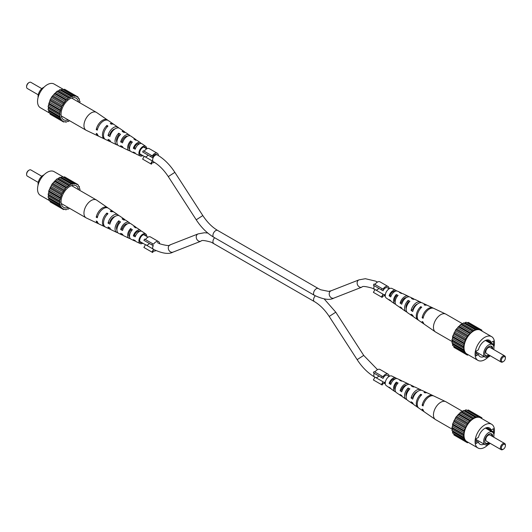 <?xml version="1.0" encoding="UTF-8"?>
<svg xmlns="http://www.w3.org/2000/svg" width="532" height="532" viewBox="0 0 532 532"><rect width="100%" height="100%" fill="white"/><g stroke="black" fill="none" stroke-linecap="round" stroke-linejoin="round"><path stroke-width="0.8" d="M468.24 442.385L467.435 442.764L466.411 441.533L465.54 441.666L464.955 439.931L452.626 433.075L452.526 430.96L451.927 430.481L452.32 429.284L435.588 419.628A10.314 5.958 -60 0 1 435.356 419.482A10.314 5.958 -60 0 1 433.454 414.907A10.314 5.958 -60 0 1 440.749 402.272A10.314 5.958 -60 0 1 445.663 401.633A10.314 5.958 -60 0 1 445.909 401.76L462.634 411.416M406.428 385.161A5.22 3.012 120 0 0 401.467 389.949L402.212 390.408M417.487 391.612A5.799 3.352 120 0 0 412.832 397.038L413.304 397.324M395.057 378.983A4.635 2.673 120 0 0 390.109 382.847L391.12 383.486M395.13 389.896A4.881 2.82 -60 0 1 394.531 387.994A4.881 2.82 -60 0 1 396.32 383.466L396.32 382.136A6.364 3.677 -60 0 0 393.481 388.599A6.364 3.677 -60 0 0 394.658 391.426A6.364 3.677 -60 0 0 395.615 391.791M397.258 383.964L396.32 383.466M406.195 396.5A5.466 3.159 -60 0 1 405.943 395.063A5.466 3.159 -60 0 1 408.144 389.757L408.144 388.008A7.455 4.303 -60 0 0 404.533 395.875A7.455 4.303 -60 0 0 405.909 399.18A7.455 4.303 -60 0 0 406.854 399.579M408.795 390.109L408.144 389.757M408.915 384.41A6.989 4.037 120 0 0 408.104 383.785A6.989 4.037 120 0 0 400.111 390.734L401.746 391.818A7.155 4.13 -60 0 1 409.946 384.656L413.357 386.279A7.455 4.303 -60 0 1 414.175 386.897M433.287 395.815A9.177 5.3 120 0 0 432.795 395.515A9.177 5.3 120 0 0 422.142 405.317L423.08 405.936A9.27 5.353 -60 0 1 433.846 396.014L445.663 401.633M421.271 390.255A8.086 4.668 120 0 0 420.446 389.65A8.086 4.668 120 0 0 411.116 398.029L412.759 399.113A8.246 4.761 -60 0 1 422.288 390.521L426.491 392.523A8.618 4.974 -60 0 1 426.983 392.822M396.546 378.584A5.899 3.405 120 0 0 395.761 377.919A5.899 3.405 120 0 0 389.111 383.426L390.747 384.516A6.065 3.498 -60 0 1 397.597 378.791L401.015 380.413A6.364 3.677 -60 0 1 401.806 381.065M395.761 377.919L391.818 376.044A5.553 3.205 120 0 0 387.589 377.693A5.553 3.205 120 0 0 385.254 383.186A5.553 3.205 120 0 0 386.279 385.647L389.87 388.121A5.899 3.405 120 0 0 390.84 388.473M405.909 399.18L402.797 397.038A7.155 4.13 -60 0 1 401.746 395.595L400.111 394.505A6.989 4.037 120 0 0 401.121 395.881L396.333 392.583A6.524 3.771 120 0 1 395.13 389.683A6.524 3.771 120 0 1 398.082 383.007L396.32 382.136M418.385 407.712A8.618 4.974 -60 0 1 417.879 407.432L414.049 404.792A8.246 4.761 -60 0 1 412.759 402.89L411.116 401.8A8.086 4.668 120 0 0 412.373 403.635L407.585 400.337A7.621 4.402 120 0 1 406.175 396.958A7.621 4.402 120 0 1 409.906 388.885L408.144 388.008M417.879 407.432A8.618 4.974 -60 0 1 416.29 403.608A8.618 4.974 -60 0 1 420.726 394.279L421.73 394.784A8.712 5.027 120 0 0 417.228 404.227A8.712 5.027 120 0 0 418.837 408.097L423.625 411.396A9.177 5.3 120 0 0 424.13 411.675M432.795 395.515L427.542 393.022A8.712 5.027 120 0 0 425.048 392.862L424.044 392.363A8.618 4.974 -60 0 1 426.491 392.523M420.446 389.65L415.193 387.156A7.621 4.402 120 0 0 413.224 386.97L411.462 386.092A7.455 4.303 -60 0 1 413.357 386.279M408.104 383.785L402.85 381.284A6.524 3.771 120 0 0 401.401 381.092L399.638 380.214A6.364 3.677 -60 0 1 401.015 380.413M435.356 419.482L424.583 412.054A9.27 5.353 -60 0 1 423.08 409.713L422.142 409.095A9.177 5.3 120 0 0 423.625 411.396M412.373 403.635A8.086 4.668 120 0 0 413.304 404.047M401.121 395.881A6.989 4.037 120 0 0 402.072 396.267M394.658 391.426L391.545 389.278A6.065 3.498 -60 0 1 390.747 388.293L389.111 387.203A5.899 3.405 120 0 0 389.87 388.121M406.335 395.382A5.307 3.066 -60 0 1 405.963 395.549M422.142 405.317L423.425 404.573M411.116 398.029L412.832 397.038M400.111 390.734L401.467 389.949M389.111 383.426L390.109 382.847M420.726 395.801L420.726 394.279M502.886 449.474L503.385 449.181A2.846 1.643 120 0 0 505.4 445.696A2.846 1.643 120 0 0 503.385 444.533A2.846 1.643 120 0 0 501.377 448.024A2.846 1.643 120 0 0 503.385 449.181L502.886 449.474A3.558 2.055 -60 0 1 501.104 449.653A3.558 2.055 -60 0 1 500.559 446.8A3.558 2.055 -60 0 1 502.886 443.661A3.558 2.055 -60 0 1 504.662 443.488A3.558 2.055 -60 0 1 505.4 445.118L505.4 445.696M504.662 443.488L490.072 435.063A3.558 2.055 120 0 0 488.296 435.243A3.558 2.055 120 0 0 485.969 438.375A3.558 2.055 120 0 0 486.514 441.228L501.104 449.653M492.812 436.646A5.686 3.278 120 0 0 490.231 433.68A5.686 3.278 120 0 0 488.795 434.205A5.686 3.278 120 0 0 485.044 442.671A5.686 3.278 120 0 0 488.795 443.488A5.686 3.278 120 0 0 489.54 442.976M484.938 442.365A5.273 3.046 120 0 0 488.296 442.857A5.273 3.046 120 0 0 488.788 442.538M493.756 437.191A7.295 4.209 120 0 0 492.446 432.117A7.295 4.209 120 0 0 488.795 432.483A7.295 4.209 120 0 0 484.034 438.907A7.295 4.209 120 0 0 485.151 444.752A7.295 4.209 120 0 0 488.795 444.393A7.295 4.209 120 0 0 490.198 443.356M493.896 434.597A13.699 7.907 120 0 0 491.621 424.25A13.699 7.907 120 0 0 484.772 424.928A13.699 7.907 120 0 0 475.821 436.998A13.699 7.907 120 0 0 477.922 447.971A13.699 7.907 120 0 0 484.772 447.292A13.699 7.907 120 0 0 488.024 444.772M491.621 424.25L480.549 417.859A13.699 7.907 120 0 0 473.699 418.538A13.699 7.907 120 0 0 464.755 430.607A13.699 7.907 120 0 0 466.857 441.58L477.922 447.971M492.02 436.187A5.273 3.046 120 0 0 489.919 433.74M493.703 433.766L493.703 432.117L486.182 427.775M493.703 432.117L492.978 432.536M464.197 439.758L464.097 437.637L463.498 437.164L464.197 430.661L467.435 423.911L469.763 421.018L475.043 417.161L475.754 417.44L477.643 416.47L478.175 417.041L479.97 416.676L480.995 417.913L481.866 417.773L481.939 418.657M455.864 436.087L467.435 442.764M465.54 441.666L453.969 434.99L453.696 433.693M463.891 435.967L452.32 429.284L451.927 427.382L452.526 426.218L452.626 423.984L455.864 417.228L460.785 412.034L462.634 411.422L463.472 410.485L464.183 410.764L466.072 409.786L477.643 416.47M467.136 410.405L468.393 409.999L481.866 417.773M466.411 441.533L467.123 441.946M453.882 433.966L465.46 440.649M463.498 437.164L451.927 430.481M452.526 430.96L464.097 437.637M452.785 431.931L464.356 438.607M463.498 434.059L451.927 427.382M452.32 428.12L463.891 434.804M464.197 430.661L452.626 423.984M452.785 424.942L464.356 431.625M452.526 426.218L464.097 432.895M465.54 427.203L453.969 420.519M453.882 421.63L465.46 428.313M453.384 422.927L464.955 429.61M467.435 423.911L455.864 417.228M455.552 418.418L467.123 425.101M454.84 419.648L466.411 426.332M469.763 421.018L458.192 414.335M457.66 415.519L469.231 422.202M456.788 416.603L468.359 423.286M472.363 418.717L460.785 412.034M460.08 413.131L471.651 419.815M459.103 413.996L470.68 420.672M475.043 417.161L463.472 410.485M462.634 411.422L474.205 418.099M461.63 412.001L473.201 418.684M465.154 410.498L476.725 417.181M464.183 410.764L475.754 417.44M467.475 410.438L479.046 417.115M493.45 431.971L493.45 428.719L491.109 430.069A9.43 5.446 120 0 0 489.487 427.947A9.43 5.446 120 0 0 478.434 437.39L476.093 438.74L476.093 443.502L478.434 442.152A9.43 5.446 120 0 0 480.057 444.273A9.43 5.446 120 0 0 484.113 444.154M476.093 440.802L478.434 442.152M486.833 427.602L491.109 430.069M145.509 241.249L153.562 245.897L143.886 240.311L144.598 239.081L152.651 243.729L151.939 244.959M151.939 252.102L153.562 249.295L145.509 244.647L143.886 247.46L152.651 252.514L153.522 250.998A5.333 3.079 120 0 0 155.869 250.619M159.667 243.756A5.333 3.079 120 0 0 158.576 241.621L150.523 236.973A5.333 3.079 120 0 0 145.475 239.586M158.576 241.621A5.333 3.079 120 0 0 153.522 244.235L152.651 243.729M153.562 249.295A3.91 2.261 120 0 0 153.948 249.634A3.91 2.261 120 0 0 154.067 249.694M146.386 245.152A3.91 2.261 120 0 0 149.326 243.457M107.87 120.325A9.27 5.353 120 0 0 107.417 119.946L96.644 112.518A10.314 5.958 120 0 0 96.412 112.372A10.314 5.958 120 0 0 91.251 112.884A10.314 5.958 120 0 0 83.956 125.519A10.314 5.958 120 0 0 86.091 130.24A10.314 5.958 120 0 0 86.337 130.367L98.154 135.986A9.27 5.353 120 0 0 98.713 136.185M129.542 149.12A4.968 2.866 -60 0 1 128.744 147.005A4.968 2.866 -60 0 1 130.599 142.363L130.599 140.967A6.524 3.771 -60 0 0 127.64 147.643A6.524 3.771 -60 0 0 129.15 150.716L123.896 148.215A6.989 4.037 -60 0 1 122.56 146.659L120.678 145.708A7.155 4.13 120 0 0 122.054 147.344A7.155 4.13 120 0 0 123.085 147.59M118.776 133.193L120.538 134.35A7.455 4.303 120 0 0 116.92 142.217A5.553 3.205 -60 0 1 116.508 140.421A5.553 3.205 -60 0 1 118.776 135.002L118.776 133.193A7.621 4.402 -60 0 0 115.045 141.266A7.621 4.402 -60 0 0 116.807 144.844L111.554 142.35A8.086 4.668 -60 0 1 109.925 140.302L108.043 139.351A8.246 4.761 120 0 0 109.712 141.479A8.246 4.761 120 0 0 110.729 141.745M113.915 129.735A6.085 3.511 120 0 0 113.921 129.422A6.085 3.511 120 0 0 113.921 129.276M145.835 148.302A4.449 2.567 120 0 0 145.103 147.264A4.449 2.567 120 0 0 141.658 148.381A4.449 2.567 120 0 0 139.677 152.897A4.449 2.567 120 0 0 140.654 154.958A4.449 2.567 120 0 0 141.924 155.078M105.017 139.178A8.712 5.027 -60 0 1 104.458 138.978L99.205 136.485A9.177 5.3 -60 0 1 97.296 133.938L96.225 133.392A9.27 5.353 120 0 0 98.154 135.986M142.835 155.603A5.553 3.205 -60 0 1 140.182 155.956L136.239 154.081A5.899 3.405 -60 0 1 135.214 153.003L133.326 152.059A6.065 3.498 120 0 0 134.403 153.209A6.065 3.498 120 0 0 135.454 153.416M140.182 155.956A5.553 3.205 -60 0 1 138.899 153.342A5.553 3.205 -60 0 1 141.406 147.67A5.553 3.205 -60 0 1 145.721 146.353A5.553 3.205 -60 0 1 146.746 148.814A5.553 3.205 -60 0 1 146.746 148.82L143.726 147.078M130.599 140.967L132.362 142.124A6.364 3.677 120 0 0 129.515 148.594A6.364 3.677 120 0 0 130.985 151.587L134.403 153.209M130.194 150.935A6.524 3.771 -60 0 1 129.15 150.716M116.92 142.217A7.455 4.303 120 0 0 118.643 145.721L122.054 147.344M117.825 145.103A7.621 4.402 -60 0 1 116.807 144.844M104.458 138.978A8.712 5.027 -60 0 1 102.45 134.882A8.712 5.027 -60 0 1 106.952 125.432L107.956 126.097A8.618 4.974 120 0 0 103.521 135.427A8.618 4.974 120 0 0 105.509 139.477L109.712 141.479M141.16 143.527A6.065 3.498 120 0 0 140.455 142.722L137.342 140.574A6.364 3.677 120 0 0 135.68 140.209L133.918 139.052A6.524 3.771 -60 0 1 135.667 139.417A6.524 3.771 -60 0 1 136.385 140.209M129.928 135.733A7.155 4.13 120 0 0 129.203 134.962L126.091 132.82A7.455 4.303 120 0 0 123.856 132.435L122.094 131.278A7.621 4.402 -60 0 1 124.415 131.663A7.621 4.402 -60 0 1 125.146 132.421M118.696 127.953A8.246 4.761 120 0 0 117.951 127.208L114.121 124.568A8.618 4.974 120 0 0 111.274 124.175L110.27 123.517A8.712 5.027 -60 0 1 113.163 123.903A8.712 5.027 -60 0 1 113.615 124.289M107.417 119.946A9.27 5.353 120 0 0 100.994 121.409A9.27 5.353 120 0 0 96.225 129.615L97.296 130.16A9.177 5.3 -60 0 1 102.024 122.047A9.177 5.3 -60 0 1 108.375 120.604L113.163 123.903M117.951 127.208A8.246 4.761 120 0 0 112.325 128.431A8.246 4.761 120 0 0 108.043 135.574L109.925 136.525A8.086 4.668 -60 0 1 114.127 129.549A8.086 4.668 -60 0 1 119.627 128.365L124.415 131.663M129.203 134.962A7.155 4.13 120 0 0 120.678 141.931L122.56 142.882A6.989 4.037 -60 0 1 130.879 136.119L135.667 139.417M140.455 142.722A6.065 3.498 120 0 0 133.326 148.282L135.214 149.226A5.899 3.405 -60 0 1 142.13 143.879L145.721 146.353M126.057 136.884A5.466 3.159 120 0 0 126.037 136.451M119.52 135.467L118.776 135.002M131.61 142.995L130.599 142.363M114.985 128.904A5.885 3.398 120 0 0 109.811 134.556L110.423 134.882M127.461 136.239A5.307 3.066 120 0 0 122.087 141.12L122.985 141.598M139.643 143.793A4.721 2.726 120 0 0 134.377 147.677L135.554 148.302M106.952 127.121L106.952 125.432M97.649 128.797L96.225 129.615M109.811 134.556L108.043 135.574M122.087 141.12L120.678 141.931M134.377 147.677L133.326 148.282M26.613 86.57A2.846 1.643 -60 0 1 26.6 86.304A2.846 1.643 -60 0 1 28.615 82.819L29.114 82.526A3.558 2.055 120 0 0 26.6 86.882A3.558 2.055 120 0 0 27.338 88.511L38.244 94.809M41.802 88.645L30.896 82.347A3.558 2.055 120 0 0 29.114 82.526L28.615 82.819M38.105 97.403A7.295 4.209 -60 0 1 43.205 87.607A7.295 4.209 -60 0 1 43.976 87.228M78.517 102.038A12.449 7.189 120 0 0 74.281 97.615A12.449 7.189 120 0 0 69.872 98.792A12.449 7.189 120 0 0 62.244 108.289A12.449 7.189 120 0 0 62.251 118.456A12.449 7.189 120 0 0 68.196 119.906M50.061 113.343L40.379 107.75A13.699 7.907 -60 0 1 38.277 96.777A13.699 7.907 -60 0 1 47.228 84.708A13.699 7.907 -60 0 1 54.078 84.029L63.76 89.615M79.68 102.709L80.073 101.519L79.474 101.04L79.374 98.925L78.616 98.746L78.031 97.01L77.16 97.15L76.136 95.913L74.34 96.279L62.237 89.024L61.32 89.742L59.637 89.722L58.799 90.659L56.957 91.271L52.03 96.472L50.134 99.757L48.093 106.619L48.485 107.364L48.093 109.718L48.691 110.197L48.791 112.319L61.12 119.175L61.705 120.91L62.577 120.771L63.607 122.001L65.403 121.642L65.928 122.214L67.817 121.236L68.528 121.515L69.366 120.584M78.031 97.01L64.565 89.236L63.308 89.642M52.03 115.324L63.607 122.001M49.862 112.93L50.134 114.227L61.705 120.91M73.808 95.707L71.92 96.684L71.215 96.405L70.37 97.343L68.528 97.955L66.846 99.916L65.928 100.255L61.705 106.44L59.664 113.303L60.056 114.041L59.664 116.402L60.262 116.88L60.362 118.995M56.957 91.271L68.528 97.955M69.366 97.921L57.795 91.238M70.37 97.343L58.799 90.659M71.215 96.405L59.637 89.722M67.817 99.052L56.246 92.369M71.92 96.684L60.349 90.001M54.357 93.572L65.928 100.255M66.846 99.916L55.275 93.233M52.03 96.472L63.607 103.148M64.525 102.523L52.954 95.84M65.403 101.439L53.825 94.756M50.134 99.757L61.705 106.44M62.577 105.569L51.006 98.892M63.288 104.339L51.717 97.655M48.791 103.221L60.362 109.905M61.12 108.847L49.549 102.171M61.626 107.55L50.055 100.874M48.093 106.619L59.664 113.303M60.262 112.132L48.691 105.456M60.522 110.862L48.951 104.179M48.093 109.718L59.664 116.402M60.056 115.205L48.485 108.521M60.056 114.041L48.485 107.364M60.522 117.851L48.951 111.168M60.262 116.88L48.691 110.197M61.626 119.886L50.055 113.21M63.288 121.183L62.577 120.771M64.864 121.595L65.928 122.214M78.304 98.307L79.374 98.925M75.212 96.359L63.641 89.675M72.897 96.418L61.32 89.742M107.87 207.932A9.27 5.353 120 0 0 107.417 207.553L96.644 200.125A10.314 5.958 120 0 0 96.412 199.979A10.314 5.958 120 0 0 91.251 200.491A10.314 5.958 120 0 0 83.956 213.126A10.314 5.958 120 0 0 86.091 217.847A10.314 5.958 120 0 0 86.337 217.98L98.154 223.593A9.27 5.353 120 0 0 98.713 223.799M129.542 236.733A4.968 2.866 -60 0 1 128.744 234.619A4.968 2.866 -60 0 1 130.599 229.97L130.599 228.574A6.524 3.771 -60 0 0 127.64 235.257A6.524 3.771 -60 0 0 129.15 238.323L123.896 235.829A6.989 4.037 -60 0 1 122.56 234.266L120.678 233.322A7.155 4.13 120 0 0 122.054 234.951A7.155 4.13 120 0 0 123.085 235.197M118.776 220.8L120.538 221.957A7.455 4.303 120 0 0 116.92 229.824A5.553 3.205 -60 0 1 116.508 228.029A5.553 3.205 -60 0 1 118.776 222.615L118.776 220.8A7.621 4.402 -60 0 0 115.045 228.873A7.621 4.402 -60 0 0 116.807 232.457L111.554 229.964A8.086 4.668 -60 0 1 109.925 227.909L108.043 226.965A8.246 4.761 120 0 0 109.712 229.086A8.246 4.761 120 0 0 110.729 229.358M113.915 217.349A6.085 3.511 120 0 0 113.921 217.036A6.085 3.511 120 0 0 113.921 216.883M145.835 235.909A4.449 2.567 120 0 0 145.103 234.871A4.449 2.567 120 0 0 141.658 235.995A4.449 2.567 120 0 0 139.677 240.504A4.449 2.567 120 0 0 140.654 242.572A4.449 2.567 120 0 0 141.924 242.692M105.017 226.792A8.712 5.027 -60 0 1 104.458 226.592L99.205 224.092A9.177 5.3 -60 0 1 97.296 221.545L96.225 221.006A9.27 5.353 120 0 0 98.154 223.593M142.835 243.217A5.553 3.205 -60 0 1 140.182 243.563L136.239 241.694A5.899 3.405 -60 0 1 135.214 240.617L133.326 239.673A6.065 3.498 120 0 0 134.403 240.816A6.065 3.498 120 0 0 135.454 241.029M140.182 243.563A5.553 3.205 -60 0 1 138.899 240.956A5.553 3.205 -60 0 1 141.406 235.284A5.553 3.205 -60 0 1 145.721 233.96A5.553 3.205 -60 0 1 146.746 236.421A5.553 3.205 -60 0 1 146.746 236.434M130.599 228.574L132.362 229.738A6.364 3.677 120 0 0 129.515 236.201A6.364 3.677 120 0 0 130.985 239.194L134.403 240.816M130.194 238.549A6.524 3.771 -60 0 1 129.15 238.323M116.92 229.824A7.455 4.303 120 0 0 118.643 233.329L122.054 234.951M117.825 232.71A7.621 4.402 -60 0 1 116.807 232.457M104.458 226.592A8.712 5.027 -60 0 1 102.45 222.496A8.712 5.027 -60 0 1 106.952 213.046L107.956 213.704A8.618 4.974 120 0 0 103.521 223.034A8.618 4.974 120 0 0 105.509 227.091L109.712 229.086M141.16 231.141A6.065 3.498 120 0 0 140.455 230.329L137.342 228.188A6.364 3.677 120 0 0 135.68 227.816L133.918 226.659A6.524 3.771 -60 0 1 135.667 227.031A6.524 3.771 -60 0 1 136.385 227.822M129.928 223.347A7.155 4.13 120 0 0 129.203 222.576L126.091 220.428A7.455 4.303 120 0 0 123.856 220.042L122.094 218.885A7.621 4.402 -60 0 1 124.415 219.27A7.621 4.402 -60 0 1 125.146 220.029M118.696 215.56A8.246 4.761 120 0 0 117.951 214.815L114.121 212.175A8.618 4.974 120 0 0 111.274 211.789L110.27 211.131A8.712 5.027 -60 0 1 113.163 211.517A8.712 5.027 -60 0 1 113.615 211.896M107.417 207.553A9.27 5.353 120 0 0 100.994 209.016A9.27 5.353 120 0 0 96.225 217.229L97.296 217.768A9.177 5.3 -60 0 1 102.024 209.655A9.177 5.3 -60 0 1 108.375 208.218L113.163 211.517M117.951 214.815A8.246 4.761 120 0 0 112.325 216.039A8.246 4.761 120 0 0 108.043 223.187L109.925 224.132A8.086 4.668 -60 0 1 114.127 217.156A8.086 4.668 -60 0 1 119.627 215.972L124.415 219.27M129.203 222.576A7.155 4.13 120 0 0 120.678 229.545L122.56 230.489A6.989 4.037 -60 0 1 130.879 223.733L135.667 227.031M140.455 230.329A6.065 3.498 120 0 0 133.326 235.895L135.214 236.84A5.899 3.405 -60 0 1 142.13 231.487L145.721 233.96M126.057 224.491A5.466 3.159 120 0 0 126.037 224.058M119.52 223.074L118.776 222.615M131.61 230.602L130.599 229.97M114.985 216.517A5.885 3.398 120 0 0 109.811 222.163L110.423 222.489M127.461 223.846A5.307 3.066 120 0 0 122.087 228.727L122.985 229.206M139.643 231.4A4.721 2.726 120 0 0 134.377 235.284L135.554 235.909M106.952 214.728L106.952 213.046M97.649 216.404L96.225 217.229M109.811 222.163L108.043 223.187M122.087 228.727L120.678 229.545M134.377 235.284L133.326 235.895M26.613 174.177A2.846 1.643 -60 0 1 26.6 173.911A2.846 1.643 -60 0 1 28.615 170.426L29.114 170.134A3.558 2.055 120 0 0 26.6 174.496A3.558 2.055 120 0 0 27.338 176.125L38.244 182.416M41.802 176.258L30.896 169.961A3.558 2.055 120 0 0 29.114 170.134L28.615 170.426M38.105 185.01A7.295 4.209 -60 0 1 43.205 175.221A7.295 4.209 -60 0 1 43.976 174.842M78.517 189.645A12.449 7.189 120 0 0 74.281 185.222A12.449 7.189 120 0 0 69.872 186.406A12.449 7.189 120 0 0 62.244 195.896A12.449 7.189 120 0 0 62.251 206.064A12.449 7.189 120 0 0 68.196 207.52M50.061 200.95L40.379 195.364A13.699 7.907 -60 0 1 38.277 184.385A13.699 7.907 -60 0 1 47.228 172.315A13.699 7.907 -60 0 1 54.078 171.637L63.76 177.229M79.68 190.323L80.073 189.126L79.474 188.654L79.374 186.532L78.616 186.36L78.031 184.624L76.448 184.351L76.136 183.527L74.34 183.886L62.237 176.637L61.32 177.349L59.637 177.336L57.795 178.852L56.957 178.885L52.03 184.079L48.791 190.828L48.691 193.063L48.093 194.227L48.485 194.971L48.093 197.332L48.691 197.804L48.791 199.926L61.12 206.782L61.705 208.517L62.577 208.378L63.607 209.615L64.525 209.176L65.928 209.821L67.817 208.85L68.528 209.129L69.366 208.192M78.031 184.624L64.565 176.843L63.308 177.256M52.03 202.931L63.607 209.615M49.862 200.544L50.134 201.834L61.705 208.517M73.808 183.321L72.897 184.032L71.215 184.012L65.928 187.863L61.705 194.047L59.664 200.91L60.056 201.655L59.664 204.009L60.262 204.488L60.362 206.609M56.957 178.885L68.528 185.562M69.366 185.528L57.795 178.852M70.37 184.95L58.799 178.267M71.215 184.012L59.637 177.336M67.817 186.666L56.246 179.982M71.92 184.291L60.349 177.608M54.357 181.186L65.928 187.863M66.846 187.523L55.275 180.84M52.03 184.079L63.607 190.762M64.525 190.13L52.954 183.454M65.403 189.046L53.825 182.37M50.134 187.37L61.705 194.047M62.577 193.183L51.006 186.499M63.288 191.946L51.717 185.269M48.791 190.828L60.362 197.512M61.12 196.461L49.549 189.778M61.626 195.164L50.055 188.481M48.093 194.227L59.664 200.91M60.262 199.746L48.691 193.063M60.522 198.476L48.951 191.793M48.093 197.332L59.664 204.009M60.056 202.818L48.485 196.135M60.056 201.655L48.485 194.971M60.522 205.458L48.951 198.782M60.262 204.488L48.691 197.804M61.626 207.5L50.055 200.817M63.288 208.79L62.577 208.378M64.864 209.202L65.928 209.821M78.304 185.914L79.374 186.532M75.212 183.966L63.641 177.282M72.897 184.032L61.32 177.349M375.007 286.143L383.06 290.791L373.384 285.205L374.096 283.968L382.149 288.617L381.437 289.854M374.974 284.48A5.333 3.079 120 0 1 380.021 281.86L388.074 286.509A5.333 3.079 120 0 1 389.171 288.783L387.363 287.745A3.91 2.261 120 0 0 383.06 290.791M381.437 296.996L383.06 294.183L375.007 289.534L373.384 292.347L382.149 297.408L383.02 295.885A5.333 3.079 120 0 0 385.254 295.573L383.446 294.522A3.91 2.261 120 0 0 385.381 294.336M388.074 286.509A5.333 3.079 120 0 0 383.02 289.122L382.149 288.617M383.06 294.183A3.91 2.261 120 0 0 383.446 294.522M375.885 290.04A3.91 2.261 120 0 0 378.824 288.344M144.252 152.917L152.305 157.565L142.629 151.979L143.341 150.742L151.387 155.391L150.676 156.627M196.228 219.809L202.805 215.56C207.221 222.256 212.168 227.211 217.641 230.423A3.91 2.261 -60 0 0 215.686 230.622A3.91 2.261 -60 0 0 213.133 234.067A3.91 2.261 -60 0 0 213.731 237.206C207.061 233.262 201.222 227.463 196.228 219.809L168.285 176.597C163.869 169.901 158.922 164.947 153.442 161.728A3.91 2.261 -60 0 1 152.844 158.596A3.91 2.261 -60 0 1 155.404 155.145A3.91 2.261 -60 0 1 157.359 154.952L156.601 154.519A3.91 2.261 120 0 0 152.305 157.565M150.676 163.77L152.305 160.957L144.252 156.308L142.629 159.121L151.387 164.182L152.265 162.659A5.333 3.079 120 0 0 154.48 162.353M158.416 155.59A5.333 3.079 120 0 0 157.312 153.282L149.266 148.634A5.333 3.079 120 0 0 144.219 151.254M157.312 153.282A5.333 3.079 120 0 0 152.265 155.896L151.387 155.391M152.305 160.957A3.91 2.261 120 0 0 152.691 161.296L153.442 161.728M145.13 156.814A3.91 2.261 120 0 0 148.069 155.118M375.007 373.75L383.06 378.398L373.384 372.812L374.096 371.582L382.149 376.23L381.437 377.461M374.974 372.087A5.333 3.079 120 0 1 380.021 369.474L388.074 374.122A5.333 3.079 120 0 1 389.171 376.39L387.363 375.353A3.91 2.261 120 0 0 383.06 378.398M381.437 384.603L383.06 381.79L375.007 377.141L373.384 379.954L382.149 385.015L383.02 383.499A5.333 3.079 120 0 0 385.254 383.18L383.446 382.129A3.91 2.261 120 0 0 385.381 381.949M388.074 374.122A5.333 3.079 120 0 0 383.02 376.736L382.149 376.23M383.06 381.79A3.91 2.261 120 0 0 383.446 382.129M375.885 377.647A3.91 2.261 120 0 0 378.824 375.951M468.24 354.771L467.435 355.157L466.411 353.92L465.54 354.059L464.955 352.324L452.626 345.468L452.526 343.346L451.927 342.874L452.32 341.677L435.588 332.021A10.314 5.958 -60 0 1 435.356 331.875A10.314 5.958 -60 0 1 433.454 327.3A10.314 5.958 -60 0 1 440.749 314.658A10.314 5.958 -60 0 1 445.663 314.02A10.314 5.958 -60 0 1 445.909 314.153L462.634 323.808L463.472 322.871L464.183 323.15L466.072 322.179L478.175 329.428L479.97 329.069L480.995 330.299L481.866 330.166L481.939 331.05M406.428 297.554A5.22 3.012 120 0 0 401.467 302.336L402.212 302.801M417.487 304.005A5.799 3.352 120 0 0 412.832 309.425L413.304 309.717M395.057 291.376A4.635 2.673 120 0 0 390.109 295.24L391.12 295.872M395.13 302.289A4.881 2.82 -60 0 1 394.531 300.387A4.881 2.82 -60 0 1 396.32 295.858L396.32 294.522A6.364 3.677 -60 0 0 393.481 300.992A6.364 3.677 -60 0 0 394.658 303.812A6.364 3.677 -60 0 0 395.615 304.178M397.258 296.357L396.32 295.858M406.195 308.893A5.466 3.159 -60 0 1 405.943 307.449A5.466 3.159 -60 0 1 408.144 302.149L408.144 300.4A7.455 4.303 -60 0 0 404.533 308.267A7.455 4.303 -60 0 0 405.909 311.572A7.455 4.303 -60 0 0 406.854 311.971M408.795 302.495L408.144 302.149M408.915 296.803A6.989 4.037 120 0 0 408.104 296.171A6.989 4.037 120 0 0 400.111 303.12L401.746 304.211A7.155 4.13 -60 0 1 409.946 297.049L413.357 298.671A7.455 4.303 -60 0 1 414.175 299.29M433.287 308.201A9.177 5.3 120 0 0 432.795 307.908A9.177 5.3 120 0 0 422.142 317.704L423.08 318.329A9.27 5.353 -60 0 1 433.846 308.407L445.663 314.02M421.271 302.642A8.086 4.668 120 0 0 420.446 302.036A8.086 4.668 120 0 0 411.116 310.415L412.759 311.499A8.246 4.761 -60 0 1 422.288 302.914L426.491 304.909A8.618 4.974 -60 0 1 426.983 305.208M396.546 290.971A5.899 3.405 120 0 0 395.761 290.306A5.899 3.405 120 0 0 389.111 295.819L390.747 296.903A6.065 3.498 -60 0 1 397.597 291.184L401.015 292.806A6.364 3.677 -60 0 1 401.806 293.451M395.761 290.306L391.818 288.437A5.553 3.205 120 0 0 387.589 290.08A5.553 3.205 120 0 0 385.254 295.579A5.553 3.205 120 0 0 386.279 298.04L389.87 300.514A5.899 3.405 120 0 0 390.84 300.859M405.909 311.572L402.797 309.425A7.155 4.13 -60 0 1 401.746 307.981L400.111 306.898A6.989 4.037 120 0 0 401.121 308.267L396.333 304.969A6.524 3.771 120 0 1 395.13 302.076A6.524 3.771 120 0 1 398.082 295.4L396.32 294.522M418.385 320.104A8.618 4.974 -60 0 1 417.879 319.825L414.049 317.185A8.246 4.761 -60 0 1 412.759 315.277L411.116 314.193A8.086 4.668 120 0 0 412.373 316.028L407.585 312.73A7.621 4.402 120 0 1 406.175 309.345A7.621 4.402 120 0 1 409.906 301.278L408.144 300.4M417.879 319.825A8.618 4.974 -60 0 1 416.29 316.001A8.618 4.974 -60 0 1 420.726 306.671L421.73 307.17A8.712 5.027 120 0 0 417.228 316.62A8.712 5.027 120 0 0 418.837 320.483L423.625 323.782A9.177 5.3 120 0 0 424.13 324.068M432.795 307.908L427.542 305.408A8.712 5.027 120 0 0 425.048 305.255L424.044 304.75A8.618 4.974 -60 0 1 426.491 304.909M420.446 302.036L415.193 299.543A7.621 4.402 120 0 0 413.224 299.356L411.462 298.485A7.455 4.303 -60 0 1 413.357 298.671M408.104 296.171L402.85 293.677A6.524 3.771 120 0 0 401.401 293.478L399.638 292.607A6.364 3.677 -60 0 1 401.015 292.806M435.356 331.875L424.583 324.447A9.27 5.353 -60 0 1 423.08 322.099L422.142 321.481A9.177 5.3 120 0 0 423.625 323.782M412.373 316.028A8.086 4.668 120 0 0 413.304 316.44M401.121 308.267A6.989 4.037 120 0 0 402.072 308.653M394.658 303.812L391.545 301.671A6.065 3.498 -60 0 1 390.747 300.68L389.111 299.589A5.899 3.405 120 0 0 389.87 300.514M406.335 307.775A5.307 3.066 -60 0 1 405.963 307.942M422.142 317.704L423.425 316.966M411.116 310.415L412.832 309.425M400.111 303.12L401.467 302.336M389.111 295.819L390.109 295.24M420.726 308.188L420.726 306.671M502.886 361.866L503.385 361.574A2.846 1.643 120 0 0 505.4 358.089A2.846 1.643 120 0 0 503.385 356.925A2.846 1.643 120 0 0 501.377 360.41A2.846 1.643 120 0 0 503.385 361.574L502.886 361.866A3.558 2.055 -60 0 1 501.104 362.039A3.558 2.055 -60 0 1 500.559 359.186A3.558 2.055 -60 0 1 502.886 356.054A3.558 2.055 -60 0 1 504.662 355.875A3.558 2.055 -60 0 1 505.4 357.504L505.4 358.089M504.662 355.875L490.072 347.456A3.558 2.055 120 0 0 488.296 347.629A3.558 2.055 120 0 0 485.969 350.768A3.558 2.055 120 0 0 486.514 353.614L501.104 362.039M492.812 349.039A5.686 3.278 120 0 0 490.231 346.073A5.686 3.278 120 0 0 488.795 346.591A5.686 3.278 120 0 0 485.044 355.057A5.686 3.278 120 0 0 488.795 355.875A5.686 3.278 120 0 0 489.54 355.363M484.938 354.758A5.273 3.046 120 0 0 488.296 355.25A5.273 3.046 120 0 0 488.788 354.93M493.756 349.584A7.295 4.209 120 0 0 492.446 344.51A7.295 4.209 120 0 0 488.795 344.869A7.295 4.209 120 0 0 484.034 351.3A7.295 4.209 120 0 0 485.151 357.138A7.295 4.209 120 0 0 488.795 356.779A7.295 4.209 120 0 0 490.198 355.742M493.896 346.99A13.699 7.907 120 0 0 491.621 336.636A13.699 7.907 120 0 0 484.772 337.315A13.699 7.907 120 0 0 475.821 349.391A13.699 7.907 120 0 0 477.922 360.363A13.699 7.907 120 0 0 484.772 359.685A13.699 7.907 120 0 0 488.024 357.158M491.621 336.636L480.549 330.246A13.699 7.907 120 0 0 473.699 330.931A13.699 7.907 120 0 0 464.755 343A13.699 7.907 120 0 0 466.857 353.973L477.922 360.363M492.02 348.58A5.273 3.046 120 0 0 489.919 346.132M493.703 346.159L493.703 344.51L486.182 340.167M493.703 344.51L492.978 344.929M464.197 352.151L464.097 350.029L463.498 349.551L463.891 348.354L463.498 346.452L465.54 339.589L467.435 336.304L472.363 331.103L474.205 330.492L475.043 329.554L476.725 329.574L477.643 328.856M455.864 348.473L467.435 355.157M465.54 354.059L453.969 347.376L453.696 346.086M463.891 348.354L452.32 341.677L451.927 339.768L452.526 338.605L452.626 336.37L455.864 329.621L460.785 324.427L462.634 323.808L474.205 330.492M467.136 322.798L468.393 322.385L481.866 330.166M466.411 353.92L467.123 354.332M453.882 346.359L465.46 353.042M463.498 349.551L451.927 342.874M452.526 343.346L464.097 350.029M452.785 344.317L464.356 351M463.498 346.452L451.927 339.768M452.32 340.513L463.891 347.197M464.197 343.054L452.626 336.37M452.785 337.335L464.356 344.011M452.526 338.605L464.097 345.288M465.54 339.589L453.969 332.912M453.882 334.023L465.46 340.706M453.384 335.32L464.955 342.003M467.435 336.304L455.864 329.621M455.552 330.811L467.123 337.488M454.84 332.041L466.411 338.724M469.763 333.404L458.192 326.728M457.66 327.912L469.231 334.588M456.788 328.995L468.359 335.672M472.363 331.103L460.785 324.427M460.08 325.524L471.651 332.201M459.103 326.382L470.68 333.065M475.043 329.554L463.472 322.871M461.63 324.394L473.201 331.07M465.154 322.891L476.725 329.574M464.183 323.15L475.754 329.833M467.475 322.824L479.046 329.507M493.45 344.364L493.45 341.112L491.109 342.462A9.43 5.446 120 0 0 489.487 340.334A9.43 5.446 120 0 0 478.434 349.777L476.093 351.133L476.093 355.895L478.434 354.545A9.43 5.446 120 0 0 480.057 356.666A9.43 5.446 120 0 0 484.113 356.54M476.093 353.195L478.434 354.545M486.833 339.988L491.109 342.462M315.283 295.819A3.91 2.261 120 0 0 314.359 301.578C319.832 304.789 324.779 309.744 329.195 316.44L335.772 312.191L363.715 355.403L357.145 359.652C362.139 367.306 367.971 373.105 374.641 377.048L374.96 377.228M375.559 371.303A3.91 2.261 120 0 0 374.934 372.067M374.255 373.318A3.91 2.261 120 0 0 374.641 377.048M207.773 233.023L204.434 232.75L198.09 233.907A3.91 3.185 68.6 0 0 197.738 234.073A3.91 3.185 68.6 0 0 196.647 238.928A3.91 3.185 68.6 0 0 200.943 241.196C201.362 240.018 204.813 240.364 211.297 242.226L314.359 301.578M214.642 237.731A3.91 2.261 120 0 0 213.731 243.476M198.09 233.907L170.147 244.846A3.91 3.185 68.6 0 0 169.794 245.019A3.91 3.185 68.6 0 0 168.704 249.874A3.91 3.185 68.6 0 0 173 252.135C168.857 254.482 162.34 253.551 153.442 249.342M213.731 237.206L314.359 295.3C323.25 299.509 329.767 300.44 333.91 298.093A3.91 3.185 -111.4 0 1 329.614 295.832A3.91 3.185 -111.4 0 1 330.705 290.977A3.91 3.185 -111.4 0 1 331.057 290.805L359 279.865L365.338 278.708L375.612 281.135L377.474 282.06M314.359 295.3A3.91 2.261 -60 0 1 313.754 292.161A3.91 2.261 -60 0 1 316.314 288.716A3.91 2.261 -60 0 1 318.269 288.524L320.716 289.774L328.59 291.376L331.057 290.805M333.91 298.093L361.853 287.154A3.91 3.185 -111.4 0 1 357.557 284.893A3.91 3.185 -111.4 0 1 358.648 280.032A3.91 3.185 -111.4 0 1 359 279.865M168.285 176.597L174.855 172.348C169.861 164.694 164.029 158.895 157.359 154.952M361.853 287.154C362.272 285.977 365.723 286.322 372.207 288.191L374.641 289.435A3.91 2.261 -60 0 1 374.255 285.704M374.934 284.454A3.91 2.261 -60 0 1 375.559 283.689M153.056 245.611A3.91 2.261 120 0 0 153.056 249.003M492.446 432.117L485.43 428.074M485.151 444.752L476.093 439.525M96.412 112.372L71.541 98.014M86.091 130.24L61.227 115.883M26.6 86.304L26.6 86.882M96.412 199.979L71.541 185.621M86.091 217.847L61.227 203.49M26.6 173.911L26.6 174.496M335.772 312.191L324.227 298.977M170.147 244.846C169.728 246.023 166.277 245.678 159.793 243.809L157.359 242.565M393.667 378.997L394.352 379.389M405.005 385.54L405.497 385.826M147.996 237.159L143.726 234.692M138.799 231.846L137.928 231.34M126.284 224.624L125.632 224.245M113.821 217.428L113.396 217.182M393.667 291.383L394.352 291.782M405.005 297.927L405.497 298.213M202.805 215.56L174.855 172.348M138.799 144.239L137.928 143.733M126.284 137.01L125.632 136.638M113.821 129.815L113.396 129.575M217.641 230.423L318.269 288.524M144.205 156.395L139.81 153.861M129.555 147.936L128.771 147.484M117.067 140.727L116.508 140.408M394.564 300.939L395.176 301.292M405.943 307.509L406.342 307.735M145.462 244.733L139.81 241.468M129.555 235.55L128.771 235.097M117.067 228.334L116.508 228.015M200.943 241.196L173 252.135M394.564 388.553L395.176 388.899M405.943 395.116L406.342 395.349M363.715 355.403L377.521 369.647M329.195 316.44L357.145 359.652M492.446 344.51L485.43 340.46M485.151 357.138L476.093 351.911"/></g></svg>
